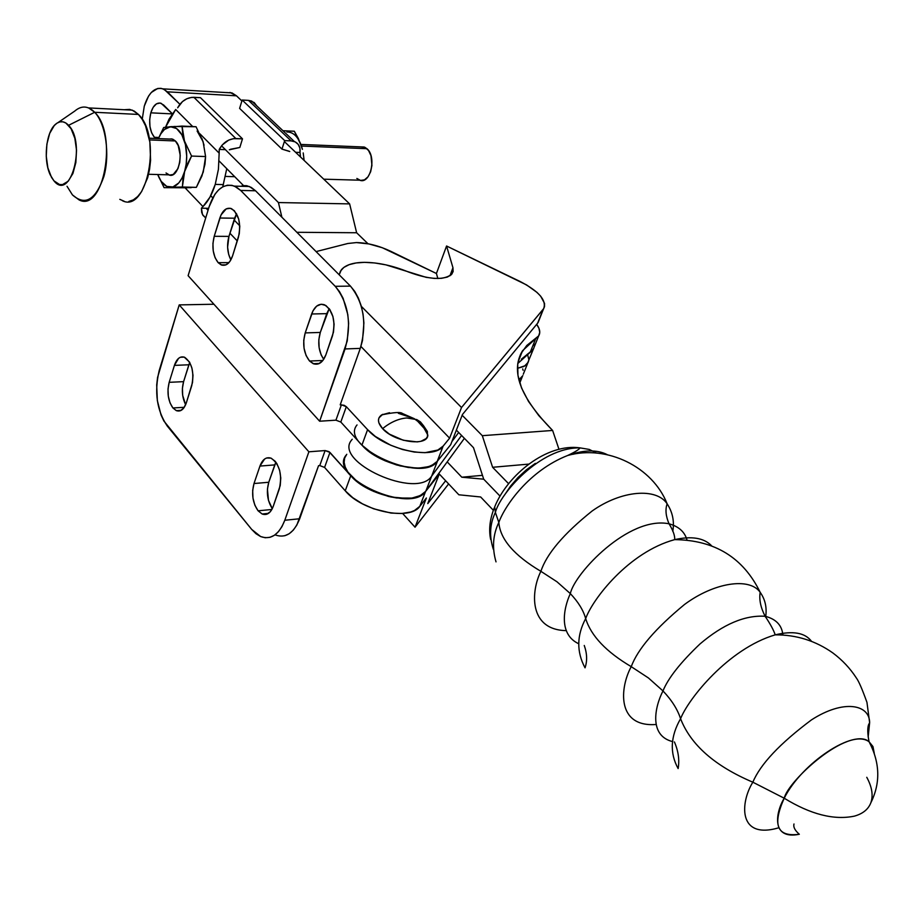 <?xml version="1.0" encoding="UTF-8"?>
<svg xmlns="http://www.w3.org/2000/svg" width="924" height="924" viewBox="0 0 924 924"><rect width="100%" height="100%" fill="white"/><g stroke="black" fill="none" stroke-linecap="round" stroke-linejoin="round"><path stroke-width="1.39" d="M678.135 768.572C669.611 753.095 670.42 736.463 680.572 718.71C690.736 744.86 714.829 766.019 752.852 782.201C740.424 801.882 737.329 840.089 778.817 827.765C737.329 840.089 740.424 801.882 752.852 782.201C714.829 766.019 690.736 744.86 680.572 718.71C688.415 698.752 728.285 648.74 775.201 634.846C792.954 630.572 805.047 632.721 811.491 641.291C805.047 632.721 792.954 630.572 775.201 634.846C728.285 648.74 688.415 698.752 680.572 718.71C677.569 709.401 671.713 700.138 662.982 690.933C668.121 678.204 680.457 662.554 699.976 643.97C723.215 624.197 744.94 614.968 765.141 616.273C776.068 619.045 781.981 625.294 782.882 635.019C781.981 625.294 776.068 619.045 765.141 616.273C744.94 614.968 723.215 624.197 699.976 643.97C680.457 662.554 668.121 678.204 662.982 690.933C671.713 700.138 677.569 709.401 680.572 718.71C670.42 736.463 669.611 753.095 678.135 768.572C679.625 759.967 678.378 751.096 674.404 741.937M585.031 667.833C576.484 651.824 576.703 635.4 585.677 618.583C590.99 635.816 606.179 651.847 631.231 666.654C619.831 687.468 616.262 727.5 656.156 724.485C616.262 727.5 619.831 687.468 631.231 666.654C606.179 651.847 590.99 635.816 585.677 618.583C592.607 599.099 628.655 552.159 674.705 539.628C691.614 535.874 703.869 537.884 711.468 545.645C703.869 537.884 691.614 535.874 674.705 539.628C628.655 552.159 592.607 599.099 585.677 618.583C583.379 610.29 578.262 601.963 570.339 593.612C574.462 573.469 628.747 515.604 669.057 523.793C678.736 526.484 684.707 531.854 686.971 539.905C684.707 531.854 678.736 526.484 669.057 523.793C628.747 515.604 574.462 573.469 570.339 593.612C578.262 601.963 583.379 610.29 585.677 618.583C576.703 635.4 576.484 651.824 585.031 667.833C587.375 660.995 587.121 653.545 584.257 645.472M578.736 643.762C558.743 634.499 563.27 608.847 570.339 593.612C563.27 608.847 558.743 634.499 578.736 643.762M672.753 741.637C648.948 735.839 654.55 707.334 662.982 690.933C654.55 707.334 648.948 735.839 672.753 741.637M854.434 816.123C862.831 813.755 868.271 809.355 870.789 802.91C868.271 809.355 862.831 813.755 854.434 816.123C834.026 820.385 810.614 814.414 784.222 798.221C810.614 814.414 834.026 820.385 854.434 816.123M874.266 753.303L872.891 746.465L869.057 741.718C854.307 728.378 801.801 762.889 784.222 798.221C775.398 812.519 771.124 840.031 799.318 834.268C777.119 837.225 772.083 825.201 784.222 798.221L752.852 782.201L784.222 798.221C787.872 781.057 847.551 726.056 869.057 741.718L873.007 746.742L874.266 753.303M494.687 506.86C507.646 474.763 547.008 443.058 580.018 447.874C539.604 447.251 499.63 494.583 495.38 512.439L498.833 522.418L495.38 512.439L494.687 506.86L495.38 512.439C489.789 524.012 489.119 536.313 493.347 549.341C489.119 536.313 489.789 524.012 495.38 512.439C499.63 494.583 539.604 447.251 580.018 447.874C579.198 449.445 575.098 451.975 567.729 455.463C583.945 449.722 597.147 449.468 607.357 454.7C597.147 449.468 583.945 449.722 567.729 455.463C529.106 470.582 504.874 505.671 498.833 522.418C500.092 539.119 514.102 555.428 540.887 571.321C530.838 591.221 528.459 629.891 566.227 630.63C528.459 629.891 530.838 591.221 540.887 571.321C546.615 553.88 563.675 533.795 592.065 511.053C621.402 490.159 656.514 487.514 667.14 503.823C665.141 509.494 665.777 516.146 669.057 523.793C673.088 530.411 674.97 535.689 674.705 539.628C714.783 540.101 743.277 557.669 760.175 592.307C749.653 577.119 714.333 582.293 684.488 604.504C655.462 628.447 637.71 649.156 631.231 666.654L648.452 677.973L662.982 690.933L648.452 677.973L631.231 666.654C637.71 649.156 655.462 628.447 684.488 604.504C714.333 582.293 749.653 577.119 760.175 592.307C758.997 599.584 760.66 607.576 765.141 616.273C770.35 624.035 773.7 630.226 775.201 634.846C796.407 634.742 815.626 640.782 832.882 652.968C842.295 660.013 850.103 668.318 856.305 677.893C858.627 680.919 862.184 689.073 866.955 702.356L869.634 722.672C869.646 704.434 843.67 699.041 811.434 719.911C779.856 743.531 760.325 764.298 752.852 782.201C760.325 764.298 779.856 743.531 811.434 719.911C843.67 699.041 869.646 704.434 869.634 722.672L868.167 736.925L869.634 722.672L868.572 724.728C867.37 728.274 867.532 733.933 869.057 741.718C880.052 762.693 880.63 783.09 870.789 802.91C873.399 795.552 872.06 787.017 866.77 777.303M760.175 592.307C765.268 599.514 767.082 607.796 765.615 617.174C767.082 607.796 765.268 599.514 760.175 592.307M498.833 522.418C504.874 505.671 529.106 470.582 567.729 455.463C607.241 444.432 652.714 467.059 667.14 503.823C656.514 487.514 621.402 490.159 592.065 511.053C563.675 533.795 546.615 553.88 540.887 571.321L556.987 581.785L570.339 593.612L556.987 581.785L540.887 571.321C514.102 555.428 500.092 539.119 498.833 522.418C492.896 534.753 491.961 547.897 496.015 561.873M667.14 503.823C672.603 512.162 674.485 521.344 672.788 531.369C674.485 521.344 672.603 512.162 667.14 503.823M573.388 454.238L571.171 453.73L573.388 454.238M580.018 447.874L589.258 449.434L596.65 453.095L589.258 449.434L580.018 447.874M528.863 464.102L492.608 467.29L482.316 435.689L552.621 430.445L558.951 449.226L552.621 430.445L482.316 435.689L462.162 415.257L482.316 435.689L492.608 467.29L528.863 464.102M508.593 483.679L492.608 467.29L508.593 483.679M473.504 447.69L483.702 479.175L500.023 496.107L483.702 479.175L461.815 477.211L447.193 461.873L461.815 477.211L482.455 475.34L461.815 477.211L483.702 479.175L473.504 447.69L456.375 430.122L473.504 447.69M521.402 359.17L533.171 349.584L534.153 347.158M533.726 348.544L530.191 352.344L535.712 338.588L538.68 335.874C540.598 332.721 539.928 328.875 536.682 324.336L538.946 328.297L539.755 332.386L538.669 335.886L526.772 345.484L520.697 353.996L517.706 364.021L517.96 375.421L521.552 387.976L528.528 401.455L538.808 415.615L552.286 430.122C520.166 397.297 510.267 370.824 522.568 350.704L535.712 338.588L530.203 352.333L517.775 363.513M530.203 352.333L533.183 349.572L527.327 363.733L523.827 366.493L517.417 368.329L525.213 365.685L527.72 363.178L528.701 360.741M519.311 379.533L522.303 376.692L519.311 379.533M480.653 496.973L493.358 510.314L480.653 496.973L458.858 494.79L480.653 496.973M438.75 473.446L458.858 494.79L438.75 473.446M522.684 368.884L523.123 370.27M523.296 374.208L527.72 363.178M504.539 495.056L510.626 486.012L518.006 477.489L526.357 469.842L535.354 463.374M361.838 445.022L368.988 451.478L375.768 456.017L383.414 460.048L400.057 465.892L416.25 468.11L423.342 467.717L429.406 466.354L434.188 464.067L437.26 461.319M451.905 441.591L458.674 432.478L451.905 441.591M437.526 460.972C423.053 484.453 338.634 446.488 357.034 424.936M346.061 455.209C327.558 477.327 411.215 515.107 425.86 491.083L464.391 438.346L425.86 491.083L437.514 461.007L431.67 476.091C417.117 499.849 333.079 461.977 351.524 440.136C333.079 461.977 417.117 499.849 431.67 476.091L461.573 435.47L431.67 476.091L425.86 491.083L422.511 494.271L417.717 496.638L411.677 498.082L396.777 498.001L388.507 496.454L372.002 490.667L364.426 486.648L357.727 482.097L347.944 472.141L345.229 467.128L344.132 462.37L344.652 458.05L346.754 454.308M351.524 440.136L352.217 439.247M309.552 361.03L322.892 360.487L309.552 361.03L313.941 363.952L318.584 363.825L322.776 360.626L325.872 354.839C322.846 362.508 318.618 365.454 313.213 363.686L309.552 361.03C303.719 353.349 302.275 343.971 305.209 332.906L303.742 340.321L304.054 348.256L306.087 355.521L309.552 361.03M258.096 510.81L271.875 509.482L258.096 510.81L262.162 514.021L266.47 514.333L270.362 511.677L273.215 506.444C270.605 513.132 266.909 515.65 262.127 513.998L258.096 510.81C252.668 502.91 251.305 493.82 254.008 483.529L252.668 490.471L252.968 498.082L254.862 505.209L258.096 510.81M172.903 407.958L184.28 407.311L172.903 407.958L176.542 410.73L180.376 410.741L183.818 407.958L186.348 402.806C183.98 409.447 180.63 412.058 176.288 410.626L172.903 407.958C168.041 400.82 166.805 392.273 169.184 382.328L168.006 389.004L168.295 396.211L170.016 402.852L172.903 407.958M218.156 262.67L228.944 262.635L218.156 262.67L222.049 265.176L226.161 264.761L229.868 261.48L232.594 255.821C229.88 263.386 226.08 266.412 221.194 264.888L218.156 262.67C212.959 255.752 211.642 246.962 214.218 236.301L212.936 243.416L213.236 250.901L215.073 257.669L218.156 262.67M389.535 412.728L381.681 414.888C377.142 418.156 377.442 422.742 382.571 428.621C390.54 422.187 398.579 418.641 406.699 417.971L416.77 419.577L420.397 421.875L423.573 425.791L416.747 420.385M347.817 243.497L356.421 242.573L347.817 243.497L316.1 251.594L347.817 243.497M329.325 308.801L332.987 316.747L329.325 308.801M339.189 274.786L341.337 269.82C345.437 264.957 353.153 262.462 364.506 262.347L356.121 262.947L349.133 264.657L343.832 267.417L340.425 271.159L339.177 274.786M340.205 404.862L344.086 405.266L346.315 406.676L367.59 429.648L375.352 436.463L390.817 445.264L402.506 449.514L414.229 452.044L425.063 452.679L437.849 450.034L443.139 446.107L449.607 438.172L360.938 346.465L449.607 438.172L461.515 407.519L543.185 309.263L537.606 323.215L462.45 414.506L450.704 444.687L437.237 461.342L450.704 444.687L462.45 414.506L537.606 323.215L544.525 306.583L544.548 303.43L540.679 296.188L536.948 292.354L526.599 284.938L446.569 246.003L436.428 273.504L382.293 247.724L368.884 243.924L356.421 242.573C367.486 242.816 378.979 245.749 390.898 251.363L436.428 273.504L446.569 246.003L452.956 267.717L453.13 271.61L451.212 274.809L447.285 277.084L441.557 278.309L434.361 278.401L426.126 277.327L385.862 264.853L374.774 262.959L364.506 262.347C378.286 262.474 392.977 265.696 408.581 272.037C430.168 279.949 444.675 280.526 452.125 273.77L452.956 267.717L449.953 275.791L452.956 267.717L446.569 246.003L520.339 281.612C539.038 291.395 546.8 300.416 543.635 308.651L461.515 407.519L449.607 438.172L443.139 446.107C433.783 460.233 384.904 449.792 367.59 429.648L361.931 445.125L374.347 455.162L385.031 460.776L396.673 464.991L408.362 467.486L419.161 468.075L428.251 466.712L431.935 465.338L437.237 461.342L443.139 446.107L437.237 461.342C427.824 475.664 379.106 465.361 361.931 445.125L340.817 422.049L361.931 445.125L367.59 429.648L346.315 406.676L340.817 422.049L335.932 420.177L340.817 422.049L346.315 406.676L341.406 404.793L335.932 420.177L341.406 404.793L340.205 404.862L360.291 348.383L340.205 404.862M437.826 278.505L436.428 273.504L437.826 278.505M420.489 423.007L423.573 425.791L427.362 431.45L427.5 436.509L426.16 438.565L420.894 441.314L417.163 441.903L403.338 440.251L389.431 434.153L382.571 428.621L378.898 422.903L378.459 420.247L378.967 417.879L382.721 414.322M398.371 413.328L412.508 418.018M188.115 275.687L319.635 421.217L335.932 420.177L319.635 421.217L188.115 275.687L209.113 206.78L188.115 275.687M361.353 306.364L461.515 407.519L361.353 306.364M249.33 186.486L234.477 186.128C223.435 182.894 214.98 189.778 209.113 206.78L214.899 194.294L218.688 189.801L222.903 186.74L227.385 185.227L231.947 185.343L236.428 187.098L240.656 190.436L335.227 286.313L339.501 291.649L343.116 298.313L347.782 314.507L348.648 323.388L347.251 340.968L319.635 421.217L345.068 348.949L360.291 348.383C367.105 323.539 363.825 302.783 350.462 286.117L255.532 190.771L249.33 186.486L239.628 186.255M325.872 354.839L333.472 332.166L334.095 324.174L332.859 316.285L329.96 309.725L325.86 305.498L321.194 304.239L316.678 306.11L312.993 310.799L305.209 332.906L320.293 332.444L329.21 308.651L326.749 313.64L311.642 313.998C314.668 306.133 318.976 303.072 324.543 304.816C333.183 310.914 335.828 321.24 332.49 335.805L325.872 354.839M232.594 255.821L239.247 233.899L239.778 226.311L238.658 218.93L234.35 210.684L230.388 208.304L226.241 208.87L221.044 214.911L214.218 236.301L228.944 236.394L236.556 213.698L234.615 218.203L219.854 218.018C222.569 210.268 226.438 207.138 231.462 208.639C238.981 214.045 241.291 223.631 238.392 237.399L232.594 255.821M234.477 186.128L240.656 190.436L255.532 190.771L240.656 190.436L335.227 286.313L350.462 286.117L335.227 286.313C348.556 303.084 351.836 323.954 345.068 348.949L360.291 348.383L362.497 340.448L363.906 322.973L363.04 314.137L361.168 305.717L358.362 298.048L354.747 291.418L350.462 286.117L255.532 190.771L251.293 187.457L246.789 185.712L242.192 185.597M323.723 359.332L321.159 354.932L319.127 347.701L318.815 339.824L320.293 332.444C317.463 342.596 318.607 351.559 323.723 359.332M230.885 259.875L228.69 254.435L227.604 247.216L228.944 236.394C226.657 244.964 227.304 252.795 230.885 259.875M284.742 535.758L289.224 533.714L293.324 530.099L296.858 525.051L318.561 465.673L299.688 518.757L284.8 520.258C279.025 534.742 270.975 540.17 260.649 536.555L251.698 529.417L167.267 426.045C156.791 410.51 154.112 391.972 159.228 370.443L179.21 304.897L308.882 451.801L325.109 450.566L319.762 465.581L318.561 465.673L319.762 465.581L325.109 450.566L329.949 452.425L350.762 475.71L345.241 490.806C362.012 511.307 410.233 521.159 419.808 506.34L425.571 491.464C416.054 506.121 367.66 496.13 350.762 475.71L345.241 490.806L324.59 467.428L329.949 452.425L324.59 467.428L319.762 465.581L324.59 467.428L345.241 490.806L352.795 497.701L362.52 503.869L373.642 508.801L391.025 513.063L401.755 513.501L410.799 511.977L414.483 510.51L419.808 506.34L425.571 491.464L439.143 474.382L427.766 503.603L445.634 480.757L427.766 503.603L439.143 474.382L425.571 491.464L420.247 495.576L412.3 497.99L407.507 498.486L391.002 497.02L373.596 491.395L358.362 482.582L350.762 475.71L329.013 451.651L325.109 450.566L308.882 451.801L284.8 520.258L308.882 451.801L179.21 304.897L157.577 377.408L156.699 384.927L157.334 400.519L161.03 414.934L163.883 421.021L251.698 529.417L255.96 533.691L260.533 536.509L265.246 537.745L269.923 537.341L274.393 535.285L278.471 531.658L281.982 526.588L284.8 520.258L299.688 518.757C293.89 533.16 285.793 538.577 275.421 534.996M272.303 508.662L268.491 500.404L267.429 489.166L268.78 482.259L275.895 462.196L274.751 464.899L259.944 466.077L254.008 483.529L268.78 482.259C266.135 491.961 267.302 500.762 272.303 508.662M185.655 404.7L182.698 395.46L182.409 388.299L183.599 381.647L189.732 362.462L188.866 364.784L174.417 365.384L169.184 382.328L183.599 381.647C181.451 389.847 182.132 397.539 185.655 404.7M438.542 473.735L439.143 474.382L438.542 473.735M273.215 506.444L280.226 485.516L280.781 477.951L279.625 470.304L276.934 463.756L275.133 461.226L270.975 458.131L266.632 457.981L264.599 459.032L259.944 466.077C262.555 459.216 266.331 456.606 271.24 458.235C279.706 464.472 282.397 474.693 279.314 488.888L273.215 506.444M186.348 402.806L192.515 382.49L192.989 375.283L191.938 368.099L189.512 362.069L184.211 357.114L180.342 357.253L178.54 358.385L174.417 365.384C176.784 358.558 180.192 355.867 184.661 357.288C192.053 362.809 194.41 372.303 191.718 385.747L186.348 402.806M213.918 304.239L179.21 304.897L213.918 304.239M426.38 498.001L415.038 527.2L402.61 513.444L415.038 527.2L426.38 498.001L419.808 506.34L426.38 498.001M448.614 483.922L415.038 527.2L448.614 483.922M423.573 425.791L420.397 421.875L416.77 419.577L406.699 417.971C398.579 418.641 390.54 422.187 382.571 428.621C394.271 442.18 427.604 446.835 427.858 435.123L423.573 425.791M228.944 236.394L214.218 236.301L219.854 218.018L234.615 218.203L228.944 236.394M183.599 381.647L169.184 382.328L174.417 365.384L188.866 364.784L183.599 381.647M268.78 482.259L254.008 483.529L259.944 466.077L274.751 464.899L268.78 482.259M320.293 332.444L305.209 332.906L311.642 313.998L326.749 313.64L320.293 332.444M323.758 179.187L359.655 180.192C370.374 184.846 376.946 156.803 366.955 148.695L301.443 146.05L366.955 148.695L364.241 147.031L360.695 146.881L365.142 147.413L368.572 150.543L370.986 155.682L371.933 165.384L370.651 171.725L368.029 176.807L364.472 179.857L360.545 180.423L356.849 178.447M122.372 200.693C147.263 213.606 162.208 136.255 138.45 114.437L94.698 112.278C118.087 134.407 103.534 213.005 79.06 199.896L72.442 194.906C85.112 206.133 95.588 200 103.881 176.542C110.152 154.285 105.752 123.747 94.698 112.278L68.584 125.306C86.394 143.185 70.49 201.94 53.939 180.827L50.323 175.04C43.151 160.372 45.9 132.34 55.405 124.382C59.864 120.547 64.253 120.859 68.584 125.306L94.698 112.278C88.115 105.717 81.451 105.336 74.717 111.111L58.143 122.499M148.568 174.278L168.688 174.832C178.84 179.81 184.858 149.619 175.352 140.956L149.515 139.917L175.352 140.956L178.193 145.472L180.226 155.29L179.764 162.393L177.928 168.665L173.238 174.463L169.531 175.086L166.02 172.973M201.42 208.2L208.639 208.316L201.42 208.2L202.483 214.53L205.706 217.937L202.945 215.304L201.686 212.428L201.42 208.2L202.957 206.595L201.42 208.2M215.246 184.396C212.254 194.04 208.154 201.444 202.957 206.595L185.089 187.838L202.957 206.595L209.933 197.193L215.246 184.396L223.469 184.604L215.246 184.396L218.422 169.277L219.161 153.13L218.422 169.277L215.246 184.396M222.753 186.821L226.773 168.676L222.753 186.821M304.065 160.014L303.211 152.934L304.065 160.014M302.414 149.33L301.316 145.669L302.414 149.33M302.298 149.053L298.29 138.392L294.329 131.243L282.94 130.723L294.329 131.243L301.316 145.669C297.932 136.498 293.127 131.936 286.89 131.993M301.316 145.669L300.104 142.562M300.427 156.098L300.011 152.483L295.634 152.31L300.011 152.483L300.427 156.098M289.732 151.524L281.97 149.111L239.616 108.397L242.169 100.035L248.51 100.393L242.169 100.035L284.684 140.61L291.095 140.887L248.51 100.393L254.192 102.518L256.687 105.798L251.698 101.074L248.51 100.393L291.095 140.887L294.317 141.511C298.671 143.416 300.566 147.066 300.011 152.483L299.873 148.036L298.186 144.363L295.149 141.869L291.095 140.887L284.684 140.61L281.97 149.111L289.12 151.224M239.616 108.397L281.97 149.111L284.684 140.61L242.169 100.035L239.616 108.397M219.231 149.422L219.161 153.13L219.231 149.422C223.215 142.411 228.748 138.785 235.839 138.554L193.89 97.309C186.902 97.436 181.485 100.935 177.662 107.796L182.467 101.582L186.844 98.752L191.58 97.39L200.462 97.678L193.89 97.309L235.839 138.554L242.492 138.831L200.462 97.678L242.492 138.831L233.483 138.669L228.678 140.113L222.245 144.964L219.231 149.422L225.387 149.653L219.231 149.422M165.546 127.223L175.687 109.494L192.712 126.576L175.687 109.494L169.023 119.161L165.546 127.223M199.907 133.807L219.161 153.13L199.907 133.807M229.325 149.803L239.824 147.47L242.492 138.831L239.824 147.47L230.423 149.272M191.453 187.399L187.295 187.537M201.906 138.473L204.065 145.207M203.257 172.072L196.35 187.353L182.375 187.018L182.94 179.372L186.198 164.079L186.706 156.121L185.412 144.467L181.855 134.777L176.6 128.552L170.49 126.704L164.449 129.487L160.926 133.691L158.42 138.6C161.538 131.277 165.558 127.316 170.49 126.704C176.496 126.623 181.15 131.37 184.453 140.945L182.04 126.091L163.687 127.524L158.362 138.6L163.687 127.524L167.683 126.958M157.75 174.532L161.226 181.416L166.747 186.405L172.915 186.948L178.794 182.94L182.097 177.962L187.572 163.71L191.557 156.064L184.453 140.945C187.387 150.982 187.445 161.18 184.627 171.529C181.427 181.451 176.842 186.694 170.848 187.283L182.375 187.018L184.627 171.529L191.557 156.064L205.59 156.56L203.107 141.695L196.05 126.738L182.04 126.091L182.686 133.403L184.453 140.945L191.557 156.064L205.59 156.56L204.978 164.264L201.917 175.987L196.35 187.353L170.848 187.283C165.327 187.156 160.961 182.906 157.75 174.532M169.427 139.05L171.806 138.912L175.352 140.956L172.776 139.189L169.427 139.05M187.237 187.791L164.068 187.653L157.738 174.532L164.068 187.653L191.233 187.653M168.849 126.842L172.395 126.576M173.677 126.496L196.05 126.738L203.107 141.695L197.112 131M203.107 141.695L205.59 156.56L203.245 172.083M67.025 186.29L72.442 194.906M128.817 201.455L133.345 199.873L137.664 196.558L141.591 191.626L147.678 177.708L149.572 169.254L150.589 160.245L149.85 141.996L145.565 125.883L142.296 119.45L138.45 114.437L132.282 110.141L124.301 109.725L129.66 109.402L134.176 111.053L138.45 114.437L94.698 112.278L88.635 107.923L132.282 110.141M119.797 199.353L124.232 201.282M53.939 180.827L51.513 177.362L47.875 167.891L46.258 156.248L46.881 144.156L49.688 133.391L54.25 125.56L56.988 123.146L59.91 121.887L62.89 121.818L65.823 122.973L71.079 128.725L74.844 138.288L76.53 150.185L75.849 162.555L72.927 173.446L68.237 181.185L62.509 184.604L59.54 184.523L53.939 180.827M150.808 112.832C153.222 105.336 156.676 102.16 161.157 103.315L172.291 113.721L163.629 104.99L160.118 103.026L156.445 103.846L153.176 107.288L150.808 112.832L172.176 113.895L150.808 112.832L149.688 119.612L149.977 126.623L151.628 132.825L154.4 137.283C149.734 131.208 148.545 123.054 150.808 112.832M142.227 119.323L144.283 106.145L142.227 119.323M522.857 375.641L518.861 379.799L522.303 376.692L519.762 382.998M281.878 217.232L278.436 202.552L221.541 145.807L278.436 202.552L349.63 203.892L356.629 232.756L367.995 243.751L356.629 232.756L296.87 232.294L356.629 232.756L349.63 203.892L278.436 202.552L281.878 217.232M229.972 92.412L236.486 95.819L167.394 91.823L179.88 104.262L164.299 89.466L161.019 88.334L157.669 88.485L151.305 92.481L148.521 96.154L144.283 106.145C148.614 92.573 154.851 86.81 162.982 88.854L167.394 91.823L236.486 95.819L241.88 100.97L236.486 95.819L231.982 92.92L226.542 92.55M206.133 208.281L208.039 210.279L206.133 208.281M229.926 233.229L237.272 240.945L229.926 233.229M239.755 225.826L234.072 219.935L239.755 225.826M212.763 197.828L210.718 195.715L212.763 197.828M219.115 160.961L243.405 185.47L219.115 160.961M533.945 343.289L534.268 346.061M520.928 354.828L520.293 354.862L520.928 354.828M284.373 141.568L349.63 203.892L284.373 141.568M158.801 137.468L154.4 137.283L158.801 137.468M528.274 362.139L524.543 366.1L517.417 368.329L524.543 366.1L528.274 362.139M528.828 359.621L527.465 354.1M793.993 823.989C793.162 827.026 794.929 830.457 799.318 834.268M518.006 362.173L522.568 350.704M538.68 335.874L533.183 349.572M494.236 507.981C489.812 519.288 488.623 529.775 490.644 539.431M319.473 363.432L313.213 363.686M268.48 513.386L262.127 513.998M181.208 410.337L176.288 410.626M225.941 264.865L221.194 264.888M427.858 435.123L424.035 428.216L417.729 421.309L414.218 418.653L402.437 413.513C400.762 411.838 393.843 412.3 381.681 414.888M543.635 308.651L538.068 322.591M225.537 176.426L234.708 176.692M294.317 141.511L251.698 101.074M149.203 138.219L172.776 139.189M300.889 144.433L364.241 147.031M231.982 92.92L162.982 88.854"/></g></svg>
